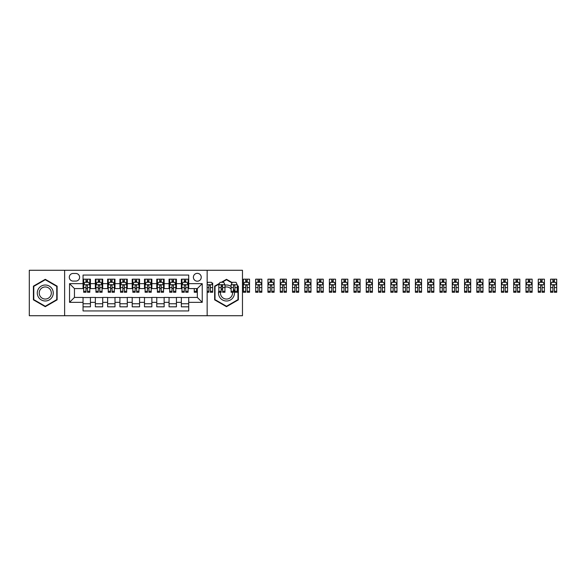 <?xml version="1.0" encoding="UTF-8"?>
<svg xmlns="http://www.w3.org/2000/svg" width="586" height="586" viewBox="0 0 586 586"><rect width="100%" height="100%" fill="white"/><g stroke="black" fill="none" stroke-linecap="round" stroke-linejoin="round"><path stroke-width="0.88" d="M197.321 273.34A3.934 3.934 0 0 0 193.387 277.273A3.934 3.934 0 0 0 197.321 281.207A3.934 3.934 0 0 0 201.247 277.273A3.934 3.934 0 0 0 197.321 273.34M207.151 315.729L242.472 315.729L242.472 270.271L207.151 270.271L207.151 315.729L64.621 315.729L64.621 270.271L29.3 270.271L29.3 315.729L64.621 315.729M188.721 279.178L181.345 279.178L181.345 283.661L176.43 283.661L176.43 288.576L181.345 288.576L181.345 283.661M176.43 283.661L176.43 279.178L169.061 279.178L169.061 283.661L164.146 283.661L164.146 288.576L169.061 288.576L169.061 283.661M164.146 283.661L164.146 279.178L156.77 279.178L156.77 283.661L151.862 283.661L151.862 288.576L156.77 288.576L156.77 283.661M151.862 283.661L151.862 279.178L144.486 279.178L144.486 283.661L139.571 283.661L139.571 288.576L144.486 288.576L144.486 283.661M139.571 283.661L139.571 279.178L132.202 279.178L132.202 283.661L127.287 283.661L127.287 288.576L132.202 288.576L132.202 283.661M127.287 283.661L127.287 279.178L119.91 279.178L119.91 283.661L114.995 283.661L114.995 288.576L119.91 288.576L119.91 283.661M114.995 283.661L114.995 279.178L107.626 279.178L107.626 283.661L102.711 283.661L102.711 288.576L107.626 288.576L107.626 283.661M102.711 283.661L102.711 279.178L95.342 279.178L95.342 288.576L90.427 288.576L90.427 279.178L83.051 279.178M83.051 306.822L90.427 306.822L90.427 297.424L95.342 297.424L95.342 306.822L102.711 306.822L102.711 297.424L107.626 297.424L107.626 302.339L102.711 302.339M107.626 302.339L107.626 306.822L114.995 306.822L114.995 297.424L119.91 297.424L119.91 302.339L114.995 302.339M119.91 302.339L119.91 306.822L127.287 306.822L127.287 297.424L132.202 297.424L132.202 302.339L127.287 302.339M132.202 302.339L132.202 306.822L139.571 306.822L139.571 297.424L144.486 297.424L144.486 302.339L139.571 302.339M144.486 302.339L144.486 306.822L151.862 306.822L151.862 297.424L156.77 297.424L156.77 302.339L151.862 302.339M156.77 302.339L156.77 306.822L164.146 306.822L164.146 297.424L169.061 297.424L169.061 302.339L164.146 302.339M169.061 302.339L169.061 306.822L176.43 306.822L176.43 297.424L181.345 297.424L181.345 302.339L176.43 302.339M73.103 281.082L75.806 281.082A3.809 3.809 0 0 0 79.615 277.273A3.809 3.809 0 0 0 75.806 273.464L73.103 273.464A3.809 3.809 0 0 0 69.294 277.273A3.809 3.809 0 0 0 73.103 281.082M207.151 270.271L64.621 270.271M188.721 283.661L188.721 275.061L83.051 275.061L83.051 288.576L74.451 288.576L74.451 297.424L83.051 297.424L83.051 310.939L188.721 310.939L188.721 297.424L197.321 297.424L197.321 288.576L188.721 288.576L188.721 283.661L202.236 283.661L202.236 302.339L188.721 302.339M83.051 302.339L69.536 302.339L69.536 283.661L83.051 283.661M181.345 302.339L181.345 306.822L188.721 306.822M83.051 282.247L83.666 282.247M86.003 282.247L87.475 282.247M89.812 282.247L90.427 282.247M83.051 288.451L83.666 288.451M86.003 288.451L87.475 288.451M89.812 288.451L90.427 288.451M83.051 297.549L90.427 297.549M83.051 303.753L90.427 303.753M95.342 288.451L95.958 288.451M98.287 288.451L99.766 288.451M102.096 288.451L102.711 288.451M95.342 282.247L95.958 282.247M98.287 282.247L99.766 282.247M102.096 282.247L102.711 282.247M95.342 297.549L102.711 297.549M95.342 303.753L102.711 303.753M107.626 297.549L114.995 297.549M107.626 303.753L114.995 303.753M107.626 282.247L108.242 282.247M110.578 282.247L112.051 282.247M114.387 282.247L114.995 282.247M107.626 288.451L108.242 288.451M110.578 288.451L112.051 288.451M114.387 288.451L114.995 288.451M119.91 297.549L127.287 297.549M119.91 303.753L127.287 303.753M119.91 282.247L120.526 282.247M122.862 282.247L124.335 282.247M126.671 282.247L127.287 282.247M119.91 288.451L120.526 288.451M122.862 288.451L124.335 288.451M126.671 288.451L127.287 288.451M132.202 297.549L139.571 297.549M132.202 303.753L139.571 303.753M132.202 282.247L132.817 282.247M135.146 282.247L136.626 282.247M138.955 282.247L139.571 282.247M132.202 288.451L132.817 288.451M135.146 288.451L136.626 288.451M138.955 288.451L139.571 288.451M144.486 297.549L151.862 297.549M144.486 303.753L151.862 303.753M144.486 282.247L145.101 282.247M147.438 282.247L148.91 282.247M151.247 282.247L151.862 282.247M144.486 288.451L145.101 288.451M147.438 288.451L148.91 288.451M151.247 288.451L151.862 288.451M156.77 297.549L164.146 297.549M156.77 303.753L164.146 303.753M156.77 282.247L157.385 282.247M159.722 282.247L161.194 282.247M163.531 282.247L164.146 282.247M156.77 288.451L157.385 288.451M159.722 288.451L161.194 288.451M163.531 288.451L164.146 288.451M169.061 297.549L176.43 297.549M169.061 303.753L176.43 303.753M169.061 282.247L169.676 282.247M172.006 282.247L173.485 282.247M175.815 282.247L176.43 282.247M169.061 288.451L169.676 288.451M172.006 288.451L173.485 288.451M175.815 288.451L176.43 288.451M181.345 297.549L188.721 297.549M181.345 303.753L188.721 303.753M181.345 282.247L181.96 282.247M184.297 282.247L185.769 282.247M188.106 282.247L188.721 282.247M181.345 288.451L181.96 288.451M184.297 288.451L185.769 288.451M188.106 288.451L188.721 288.451M74.451 288.576L69.536 283.661M74.451 297.424L69.536 302.339M202.236 283.661L197.321 288.576M202.236 302.339L197.321 297.424M45.276 306.69L57.128 299.849L57.128 286.151L45.276 279.31L33.417 286.151L33.417 299.849L45.276 306.69M219.538 283.324L214.644 286.151L214.644 299.849L226.496 306.69L238.356 299.849L238.356 286.151L237.249 285.514M232.195 282.599L226.496 279.31L221.303 282.313M87.475 280.775L86.003 280.775M89.812 291.264L87.475 291.264L87.475 292.26L89.812 292.26L89.812 284.767L88.581 282.313L84.897 282.313L83.666 284.767L83.666 292.26L86.003 292.26L86.003 291.264L83.666 291.264M83.666 284.767L83.666 279.178M89.812 284.767L89.812 279.178M86.003 282.313L86.003 279.178M87.475 279.178L87.475 282.313M87.475 291.264L87.475 285.69C86.984 284.745 86.494 284.745 86.003 285.69L86.003 291.264M45.276 285.016A7.984 7.984 0 0 0 37.284 293A7.984 7.984 0 0 0 45.276 300.984A7.984 7.984 0 0 0 53.26 293A7.984 7.984 0 0 0 45.276 285.016M45.276 286.957A6.043 6.043 0 0 0 39.225 293A6.043 6.043 0 0 0 45.276 299.043A6.043 6.043 0 0 0 51.319 293A6.043 6.043 0 0 0 45.276 286.957M56.761 299.629L45.276 306.266L33.783 299.629L33.783 286.371L45.276 279.734L56.761 286.371L56.761 299.629M218.82 290.81A7.984 7.984 0 0 0 233.418 296.992A7.984 7.984 0 0 0 233.44 289.052M220.71 291.264A6.043 6.043 0 0 0 231.734 296.025A6.043 6.043 0 0 0 232.503 292.26M237.249 285.939L237.989 286.371L237.989 299.629L226.496 306.266L215.011 299.629L215.011 286.371L219.245 283.924M222.035 282.313L226.496 279.734L232.027 282.928M231.104 286.473A7.984 7.984 0 0 0 224.965 285.162M222.629 286.012A7.984 7.984 0 0 0 221.156 287.067M231.104 289.081A6.043 6.043 0 0 0 224.965 287.155M222.629 288.356A6.043 6.043 0 0 0 221.266 289.975M99.766 280.775L98.287 280.775M102.096 291.264L99.766 291.264L99.766 292.26L102.096 292.26L102.096 284.767L100.873 282.313L97.181 282.313L95.958 284.767L95.958 292.26L98.287 292.26L98.287 291.264L95.958 291.264M95.958 284.767L95.958 279.178M102.096 284.767L102.096 279.178M98.287 282.313L98.287 279.178M99.766 279.178L99.766 282.313M99.766 291.264L99.766 285.69C99.276 284.745 98.778 284.745 98.287 285.69L98.287 291.264M112.051 280.775L110.578 280.775M114.387 291.264L112.051 291.264L112.051 292.26L114.387 292.26L114.387 284.767L113.157 282.313L109.472 282.313L108.242 284.767L108.242 292.26L110.578 292.26L110.578 291.264L108.242 291.264M108.242 284.767L108.242 279.178M114.387 284.767L114.387 279.178M110.578 282.313L110.578 279.178M112.051 279.178L112.051 282.313M112.051 291.264L112.051 285.69C111.56 284.745 111.069 284.745 110.578 285.69L110.578 291.264M124.335 280.775L122.862 280.775M126.671 291.264L124.335 291.264L124.335 292.26L126.671 292.26L126.671 284.767L125.441 282.313L121.756 282.313L120.526 284.767L120.526 292.26L122.862 292.26L122.862 291.264L120.526 291.264M120.526 284.767L120.526 279.178M126.671 284.767L126.671 279.178M122.862 282.313L122.862 279.178M124.335 279.178L124.335 282.313M124.335 291.264L124.335 285.69C123.844 284.745 123.353 284.745 122.862 285.69L122.862 291.264M136.626 280.775L135.146 280.775M138.955 291.264L136.626 291.264L136.626 292.26L138.955 292.26L138.955 284.767L137.732 282.313L134.04 282.313L132.817 284.767L132.817 292.26L135.146 292.26L135.146 291.264L132.817 291.264M132.817 284.767L132.817 279.178M138.955 284.767L138.955 279.178M135.146 282.313L135.146 279.178M136.626 279.178L136.626 282.313M136.626 291.264L136.626 285.69C136.135 284.745 135.644 284.745 135.146 285.69L135.146 291.264M148.91 280.775L147.438 280.775M151.247 291.264L148.91 291.264L148.91 292.26L151.247 292.26L151.247 284.767L150.016 282.313L146.332 282.313L145.101 284.767L145.101 292.26L147.438 292.26L147.438 291.264L145.101 291.264M145.101 284.767L145.101 279.178M151.247 284.767L151.247 279.178M147.438 282.313L147.438 279.178M148.91 279.178L148.91 282.313M148.91 291.264L148.91 285.69C148.419 284.745 147.928 284.745 147.438 285.69L147.438 291.264M161.194 280.775L159.722 280.775M163.531 291.264L161.194 291.264L161.194 292.26L163.531 292.26L163.531 284.767L162.3 282.313L158.616 282.313L157.385 284.767L157.385 292.26L159.722 292.26L159.722 291.264L157.385 291.264M157.385 284.767L157.385 279.178M163.531 284.767L163.531 279.178M159.722 282.313L159.722 279.178M161.194 279.178L161.194 282.313M161.194 291.264L161.194 285.69C160.703 284.745 160.212 284.745 159.722 285.69L159.722 291.264M173.485 280.775L172.006 280.775M175.815 291.264L173.485 291.264L173.485 292.26L175.815 292.26L175.815 284.767L174.591 282.313L170.9 282.313L169.676 284.767L169.676 292.26L172.006 292.26L172.006 291.264L169.676 291.264M169.676 284.767L169.676 279.178M175.815 284.767L175.815 279.178M172.006 282.313L172.006 279.178M173.485 279.178L173.485 282.313M173.485 291.264L173.485 285.69C172.995 284.745 172.504 284.745 172.006 285.69L172.006 291.264M185.769 280.775L184.297 280.775M188.106 291.264L185.769 291.264L185.769 292.26L188.106 292.26L188.106 284.767L186.875 282.313L183.191 282.313L181.96 284.767L181.96 292.26L184.297 292.26L184.297 291.264L181.96 291.264M181.96 284.767L181.96 279.178M188.106 284.767L188.106 279.178M184.297 282.313L184.297 279.178M185.769 279.178L185.769 282.313M185.769 291.264L185.769 285.69C185.279 284.745 184.788 284.745 184.297 285.69L184.297 291.264M194.244 291.264L194.244 292.26L196.581 292.26L196.581 291.264L194.244 291.264L194.244 288.576M196.581 288.576L196.581 291.264M212.674 282.987L212.674 292.26L210.345 292.26L210.345 285.69C209.854 284.745 209.363 284.745 208.865 285.69L208.865 292.26L207.151 292.26M212.674 284.767L211.451 282.313L207.759 282.313L207.151 283.536M224.965 291.264L222.629 291.264L222.629 292.26L224.965 292.26L224.965 284.767L223.735 282.313L220.05 282.313L218.82 284.767L218.82 292.26L221.156 292.26L221.156 291.264L218.82 291.264M222.629 291.264L222.629 285.69C222.138 284.745 221.647 284.745 221.156 285.69L221.156 291.264M237.249 291.264L234.913 291.264L234.913 292.26L237.249 292.26L237.249 284.767L236.019 282.313L232.334 282.313L231.104 284.767L231.104 292.26L233.44 292.26L233.44 291.264L231.104 291.264M234.913 291.264L234.913 285.69C234.422 284.745 233.931 284.745 233.44 285.69L233.44 291.264M245.724 279.178L249.533 279.178L249.533 292.26L247.204 292.26L247.204 285.69C246.713 284.745 246.223 284.745 245.724 285.69L245.724 292.26L243.395 292.26L243.395 279.178L245.724 279.178L245.724 282.313M247.204 280.775L245.724 280.775M249.533 284.767L248.31 282.313L244.618 282.313L243.395 284.767M247.204 279.178L247.204 282.313M247.204 282.247L245.724 282.247M258.016 279.178L261.825 279.178L261.825 292.26L259.488 292.26L259.488 285.69C258.997 284.745 258.507 284.745 258.016 285.69L258.016 292.26L255.679 292.26L255.679 279.178L258.016 279.178L258.016 282.313M259.488 280.775L258.016 280.775M261.825 284.767L260.594 282.313L256.91 282.313L255.679 284.767M259.488 279.178L259.488 282.313M259.488 282.247L258.016 282.247M270.3 279.178L274.109 279.178L274.109 292.26L271.772 292.26L271.772 285.69C271.281 284.745 270.791 284.745 270.3 285.69L270.3 292.26L267.963 292.26L267.963 279.178L270.3 279.178L270.3 282.313M271.772 280.775L270.3 280.775M274.109 284.767L272.878 282.313L269.194 282.313L267.963 284.767M271.772 279.178L271.772 282.313M271.772 282.247L270.3 282.247M282.584 279.178L286.393 279.178L286.393 292.26L284.064 292.26L284.064 285.69C283.573 284.745 283.082 284.745 282.584 285.69L282.584 292.26L280.255 292.26L280.255 279.178L282.584 279.178L282.584 282.313M284.064 280.775L282.584 280.775M286.393 284.767L285.17 282.313L281.478 282.313L280.255 284.767M284.064 279.178L284.064 282.313M284.064 282.247L282.584 282.247M294.875 279.178L298.684 279.178L298.684 292.26L296.348 292.26L296.348 285.69C295.857 284.745 295.366 284.745 294.875 285.69L294.875 292.26L292.539 292.26L292.539 279.178L294.875 279.178L294.875 282.313M296.348 280.775L294.875 280.775M298.684 284.767L297.454 282.313L293.769 282.313L292.539 284.767M296.348 279.178L296.348 282.313M296.348 282.247L294.875 282.247M307.159 279.178L310.968 279.178L310.968 292.26L308.632 292.26L308.632 285.69C308.141 284.745 307.65 284.745 307.159 285.69L307.159 292.26L304.823 292.26L304.823 279.178L307.159 279.178L307.159 282.313M308.632 280.775L307.159 280.775M310.968 284.767L309.738 282.313L306.053 282.313L304.823 284.767M308.632 279.178L308.632 282.313M308.632 282.247L307.159 282.247M319.443 279.178L323.252 279.178L323.252 292.26L320.923 292.26L320.923 285.69C320.432 284.745 319.941 284.745 319.443 285.69L319.443 292.26L317.114 292.26L317.114 279.178L319.443 279.178L319.443 282.313M320.923 280.775L319.443 280.775M323.252 284.767L322.029 282.313L318.345 282.313L317.114 284.767M320.923 279.178L320.923 282.313M320.923 282.247L319.443 282.247M331.735 279.178L335.544 279.178L335.544 292.26L333.207 292.26L333.207 285.69C332.716 284.745 332.225 284.745 331.735 285.69L331.735 292.26L329.398 292.26L329.398 279.178L331.735 279.178L331.735 282.313M333.207 280.775L331.735 280.775M335.544 284.767L334.313 282.313L330.629 282.313L329.398 284.767M333.207 279.178L333.207 282.313M333.207 282.247L331.735 282.247M344.019 279.178L347.828 279.178L347.828 292.26L345.491 292.26L345.491 285.69C345 284.745 344.509 284.745 344.019 285.69L344.019 292.26L341.682 292.26L341.682 279.178L344.019 279.178L344.019 282.313M345.491 280.775L344.019 280.775M347.828 284.767L346.597 282.313L342.913 282.313L341.682 284.767M345.491 279.178L345.491 282.313M345.491 282.247L344.019 282.247M356.31 279.178L360.112 279.178L360.112 292.26L357.782 292.26L357.782 285.69C357.292 284.745 356.801 284.745 356.31 285.69L356.31 292.26L353.973 292.26L353.973 279.178L356.31 279.178L356.31 282.313M357.782 280.775L356.31 280.775M360.112 284.767L358.888 282.313L355.204 282.313L353.973 284.767M357.782 279.178L357.782 282.313M357.782 282.247L356.31 282.247M368.594 279.178L372.403 279.178L372.403 292.26L370.066 292.26L370.066 285.69C369.576 284.745 369.085 284.745 368.594 285.69L368.594 292.26L366.257 292.26L366.257 279.178L368.594 279.178L368.594 282.313M370.066 280.775L368.594 280.775M372.403 284.767L371.172 282.313L367.488 282.313L366.257 284.767M370.066 279.178L370.066 282.313M370.066 282.247L368.594 282.247M380.878 279.178L384.687 279.178L384.687 292.26L382.35 292.26L382.35 285.69C381.86 284.745 381.369 284.745 380.878 285.69L380.878 292.26L378.549 292.26L378.549 279.178L380.878 279.178L380.878 282.313M382.35 280.775L380.878 280.775M384.687 284.767L383.456 282.313L379.772 282.313L378.549 284.767M382.35 279.178L382.35 282.313M382.35 282.247L380.878 282.247M393.169 279.178L396.978 279.178L396.978 292.26L394.642 292.26L394.642 285.69C394.151 284.745 393.66 284.745 393.169 285.69L393.169 292.26L390.833 292.26L390.833 279.178L393.169 279.178L393.169 282.313M394.642 280.775L393.169 280.775M396.978 284.767L395.748 282.313L392.063 282.313L390.833 284.767M394.642 279.178L394.642 282.313M394.642 282.247L393.169 282.247M405.453 279.178L409.262 279.178L409.262 292.26L406.926 292.26L406.926 285.69C406.435 284.745 405.944 284.745 405.453 285.69L405.453 292.26L403.117 292.26L403.117 279.178L405.453 279.178L405.453 282.313M406.926 280.775L405.453 280.775M409.262 284.767L408.032 282.313L404.347 282.313L403.117 284.767M406.926 279.178L406.926 282.313M406.926 282.247L405.453 282.247M417.737 279.178L421.546 279.178L421.546 292.26L419.217 292.26L419.217 285.69C418.726 284.745 418.228 284.745 417.737 285.69L417.737 292.26L415.408 292.26L415.408 279.178L417.737 279.178L417.737 282.313M419.217 280.775L417.737 280.775M421.546 284.767L420.316 282.313L416.631 282.313L415.408 284.767M419.217 279.178L419.217 282.313M419.217 282.247L417.737 282.247M430.029 279.178L433.838 279.178L433.838 292.26L431.501 292.26L431.501 285.69C431.01 284.745 430.52 284.745 430.029 285.69L430.029 292.26L427.692 292.26L427.692 279.178L430.029 279.178L430.029 282.313M431.501 280.775L430.029 280.775M433.838 284.767L432.607 282.313L428.923 282.313L427.692 284.767M431.501 279.178L431.501 282.313M431.501 282.247L430.029 282.247M442.313 279.178L446.122 279.178L446.122 292.26L443.785 292.26L443.785 285.69C443.294 284.745 442.804 284.745 442.313 285.69L442.313 292.26L439.976 292.26L439.976 279.178L442.313 279.178L442.313 282.313M443.785 280.775L442.313 280.775M446.122 284.767L444.891 282.313L441.207 282.313L439.976 284.767M443.785 279.178L443.785 282.313M443.785 282.247L442.313 282.247M454.597 279.178L458.406 279.178L458.406 292.26L456.076 292.26L456.076 285.69C455.586 284.745 455.088 284.745 454.597 285.69L454.597 292.26L452.267 292.26L452.267 279.178L454.597 279.178L454.597 282.313M456.076 280.775L454.597 280.775M458.406 284.767L457.183 282.313L453.491 282.313L452.267 284.767M456.076 279.178L456.076 282.313M456.076 282.247L454.597 282.247M466.888 279.178L470.697 279.178L470.697 292.26L468.361 292.26L468.361 285.69C467.87 284.745 467.379 284.745 466.888 285.69L466.888 292.26L464.552 292.26L464.552 279.178L466.888 279.178L466.888 282.313M468.361 280.775L466.888 280.775M470.697 284.767L469.467 282.313L465.782 282.313L464.552 284.767M468.361 279.178L468.361 282.313M468.361 282.247L466.888 282.247M479.172 279.178L482.981 279.178L482.981 292.26L480.645 292.26L480.645 285.69C480.154 284.745 479.663 284.745 479.172 285.69L479.172 292.26L476.836 292.26L476.836 279.178L479.172 279.178L479.172 282.313M480.645 280.775L479.172 280.775M482.981 284.767L481.751 282.313L478.066 282.313L476.836 284.767M480.645 279.178L480.645 282.313M480.645 282.247L479.172 282.247M491.456 279.178L495.265 279.178L495.265 292.26L492.936 292.26L492.936 285.69C492.445 284.745 491.947 284.745 491.456 285.69L491.456 292.26L489.127 292.26L489.127 279.178L491.456 279.178L491.456 282.313M492.936 280.775L491.456 280.775M495.265 284.767L494.042 282.313L490.35 282.313L489.127 284.767M492.936 279.178L492.936 282.313M492.936 282.247L491.456 282.247M503.748 279.178L507.557 279.178L507.557 292.26L505.22 292.26L505.22 285.69C504.729 284.745 504.238 284.745 503.748 285.69L503.748 292.26L501.411 292.26L501.411 279.178L503.748 279.178L503.748 282.313M505.22 280.775L503.748 280.775M507.557 284.767L506.326 282.313L502.642 282.313L501.411 284.767M505.22 279.178L505.22 282.313M505.22 282.247L503.748 282.247M516.032 279.178L519.841 279.178L519.841 292.26L517.504 292.26L517.504 285.69C517.013 284.745 516.522 284.745 516.032 285.69L516.032 292.26L513.695 292.26L513.695 279.178L516.032 279.178L516.032 282.313M517.504 280.775L516.032 280.775M519.841 284.767L518.61 282.313L514.926 282.313L513.695 284.767M517.504 279.178L517.504 282.313M517.504 282.247L516.032 282.247M528.316 279.178L532.125 279.178L532.125 292.26L529.795 292.26L529.795 285.69C529.305 284.745 528.814 284.745 528.316 285.69L528.316 292.26L525.986 292.26L525.986 279.178L528.316 279.178L528.316 282.313M529.795 280.775L528.316 280.775M532.125 284.767L530.901 282.313L527.21 282.313L525.986 284.767M529.795 279.178L529.795 282.313M529.795 282.247L528.316 282.247M540.607 279.178L544.416 279.178L544.416 292.26L542.079 292.26L542.079 285.69C541.589 284.745 541.098 284.745 540.607 285.69L540.607 292.26L538.27 292.26L538.27 279.178L540.607 279.178L540.607 282.313M542.079 280.775L540.607 280.775M544.416 284.767L543.185 282.313L539.501 282.313L538.27 284.767M542.079 279.178L542.079 282.313M542.079 282.247L540.607 282.247M552.891 279.178L556.7 279.178L556.7 292.26L554.363 292.26L554.363 285.69C553.873 284.745 553.382 284.745 552.891 285.69L552.891 292.26L550.554 292.26L550.554 279.178L552.891 279.178L552.891 282.313M554.363 280.775L552.891 280.775M556.7 284.767L555.469 282.313L551.785 282.313L550.554 284.767M554.363 279.178L554.363 282.313M554.363 282.247L552.891 282.247M95.342 302.339L90.427 302.339M95.342 283.661L90.427 283.661M89.783 284.708L83.695 284.708M83.666 282.987L84.56 282.987M88.918 282.987L89.812 282.987M86.003 287.616L83.666 287.616M89.812 287.616L87.475 287.616M87.475 281.558L86.003 281.558M102.067 284.708L95.987 284.708M95.958 282.987L96.844 282.987M101.21 282.987L102.096 282.987M98.287 287.616L95.958 287.616M102.096 287.616L99.766 287.616M99.766 281.558L98.287 281.558M114.351 284.708L108.271 284.708M108.242 282.987L109.135 282.987M113.494 282.987L114.387 282.987M110.578 287.616L108.242 287.616M114.387 287.616L112.051 287.616M112.051 281.558L110.578 281.558M126.642 284.708L120.555 284.708M120.526 282.987L121.419 282.987M125.778 282.987L126.671 282.987M122.862 287.616L120.526 287.616M126.671 287.616L124.335 287.616M124.335 281.558L122.862 281.558M138.926 284.708L132.846 284.708M132.817 282.987L133.703 282.987M138.069 282.987L138.955 282.987M135.146 287.616L132.817 287.616M138.955 287.616L136.626 287.616M136.626 281.558L135.146 281.558M151.21 284.708L145.13 284.708M145.101 282.987L145.995 282.987M150.353 282.987L151.247 282.987M147.438 287.616L145.101 287.616M151.247 287.616L148.91 287.616M148.91 281.558L147.438 281.558M163.501 284.708L157.422 284.708M157.385 282.987L158.279 282.987M162.637 282.987L163.531 282.987M159.722 287.616L157.385 287.616M163.531 287.616L161.194 287.616M161.194 281.558L159.722 281.558M175.785 284.708L169.706 284.708M169.676 282.987L170.563 282.987M174.928 282.987L175.815 282.987M172.006 287.616L169.676 287.616M175.815 287.616L173.485 287.616M173.485 281.558L172.006 281.558M188.069 284.708L181.99 284.708M181.96 282.987L182.854 282.987M187.212 282.987L188.106 282.987M184.297 287.616L181.96 287.616M188.106 287.616L185.769 287.616M185.769 281.558L184.297 281.558M212.645 284.708L207.151 284.708M208.865 291.264L207.151 291.264M212.674 291.264L210.345 291.264M208.865 287.616L207.151 287.616M212.674 287.616L210.345 287.616M224.936 284.708L218.849 284.708M221.156 287.616L218.82 287.616M224.965 287.616L222.629 287.616M237.22 284.708L231.14 284.708M233.44 287.616L231.104 287.616M237.249 287.616L234.913 287.616M249.504 284.708L243.424 284.708M243.395 282.987L244.281 282.987M248.647 282.987L249.533 282.987M245.724 291.264L243.395 291.264M249.533 291.264L247.204 291.264M245.724 287.616L243.395 287.616M249.533 287.616L247.204 287.616M247.204 281.558L245.724 281.558M261.796 284.708L255.708 284.708M255.679 282.987L256.573 282.987M260.931 282.987L261.825 282.987M258.016 291.264L255.679 291.264M261.825 291.264L259.488 291.264M258.016 287.616L255.679 287.616M261.825 287.616L259.488 287.616M259.488 281.558L258.016 281.558M274.08 284.708L268 284.708M267.963 282.987L268.857 282.987M273.215 282.987L274.109 282.987M270.3 291.264L267.963 291.264M274.109 291.264L271.772 291.264M270.3 287.616L267.963 287.616M274.109 287.616L271.772 287.616M271.772 281.558L270.3 281.558M286.364 284.708L280.284 284.708M280.255 282.987L281.141 282.987M285.507 282.987L286.393 282.987M282.584 291.264L280.255 291.264M286.393 291.264L284.064 291.264M282.584 287.616L280.255 287.616M286.393 287.616L284.064 287.616M284.064 281.558L282.584 281.558M298.655 284.708L292.568 284.708M292.539 282.987L293.432 282.987M297.791 282.987L298.684 282.987M294.875 291.264L292.539 291.264M298.684 291.264L296.348 291.264M294.875 287.616L292.539 287.616M298.684 287.616L296.348 287.616M296.348 281.558L294.875 281.558M310.939 284.708L304.859 284.708M304.823 282.987L305.716 282.987M310.082 282.987L310.968 282.987M307.159 291.264L304.823 291.264M310.968 291.264L308.632 291.264M307.159 287.616L304.823 287.616M310.968 287.616L308.632 287.616M308.632 281.558L307.159 281.558M323.223 284.708L317.143 284.708M317.114 282.987L318 282.987M322.366 282.987L323.252 282.987M319.443 291.264L317.114 291.264M323.252 291.264L320.923 291.264M319.443 287.616L317.114 287.616M323.252 287.616L320.923 287.616M320.923 281.558L319.443 281.558M335.514 284.708L329.427 284.708M329.398 282.987L330.292 282.987M334.65 282.987L335.544 282.987M331.735 291.264L329.398 291.264M335.544 291.264L333.207 291.264M331.735 287.616L329.398 287.616M335.544 287.616L333.207 287.616M333.207 281.558L331.735 281.558M347.798 284.708L341.719 284.708M341.682 282.987L342.576 282.987M346.941 282.987L347.828 282.987M344.019 291.264L341.682 291.264M347.828 291.264L345.491 291.264M344.019 287.616L341.682 287.616M347.828 287.616L345.491 287.616M345.491 281.558L344.019 281.558M360.082 284.708L354.003 284.708M353.973 282.987L354.86 282.987M359.225 282.987L360.112 282.987M356.31 291.264L353.973 291.264M360.112 291.264L357.782 291.264M356.31 287.616L353.973 287.616M360.112 287.616L357.782 287.616M357.782 281.558L356.31 281.558M372.374 284.708L366.287 284.708M366.257 282.987L367.151 282.987M371.509 282.987L372.403 282.987M368.594 291.264L366.257 291.264M372.403 291.264L370.066 291.264M368.594 287.616L366.257 287.616M372.403 287.616L370.066 287.616M370.066 281.558L368.594 281.558M384.658 284.708L378.578 284.708M378.549 282.987L379.435 282.987M383.801 282.987L384.687 282.987M380.878 291.264L378.549 291.264M384.687 291.264L382.35 291.264M380.878 287.616L378.549 287.616M384.687 287.616L382.35 287.616M382.35 281.558L380.878 281.558M396.942 284.708L390.862 284.708M390.833 282.987L391.719 282.987M396.085 282.987L396.978 282.987M393.169 291.264L390.833 291.264M396.978 291.264L394.642 291.264M393.169 287.616L390.833 287.616M396.978 287.616L394.642 287.616M394.642 281.558L393.169 281.558M409.233 284.708L403.146 284.708M403.117 282.987L404.01 282.987M408.369 282.987L409.262 282.987M405.453 291.264L403.117 291.264M409.262 291.264L406.926 291.264M405.453 287.616L403.117 287.616M409.262 287.616L406.926 287.616M406.926 281.558L405.453 281.558M421.517 284.708L415.437 284.708M415.408 282.987L416.294 282.987M420.66 282.987L421.546 282.987M417.737 291.264L415.408 291.264M421.546 291.264L419.217 291.264M417.737 287.616L415.408 287.616M421.546 287.616L419.217 287.616M419.217 281.558L417.737 281.558M433.801 284.708L427.721 284.708M427.692 282.987L428.578 282.987M432.944 282.987L433.838 282.987M430.029 291.264L427.692 291.264M433.838 291.264L431.501 291.264M430.029 287.616L427.692 287.616M433.838 287.616L431.501 287.616M431.501 281.558L430.029 281.558M446.093 284.708L440.005 284.708M439.976 282.987L440.87 282.987M445.228 282.987L446.122 282.987M442.313 291.264L439.976 291.264M446.122 291.264L443.785 291.264M442.313 287.616L439.976 287.616M446.122 287.616L443.785 287.616M443.785 281.558L442.313 281.558M458.377 284.708L452.297 284.708M452.267 282.987L453.154 282.987M457.52 282.987L458.406 282.987M454.597 291.264L452.267 291.264M458.406 291.264L456.076 291.264M454.597 287.616L452.267 287.616M458.406 287.616L456.076 287.616M456.076 281.558L454.597 281.558M470.661 284.708L464.581 284.708M464.552 282.987L465.445 282.987M469.804 282.987L470.697 282.987M466.888 291.264L464.552 291.264M470.697 291.264L468.361 291.264M466.888 287.616L464.552 287.616M470.697 287.616L468.361 287.616M468.361 281.558L466.888 281.558M482.952 284.708L476.865 284.708M476.836 282.987L477.729 282.987M482.088 282.987L482.981 282.987M479.172 291.264L476.836 291.264M482.981 291.264L480.645 291.264M479.172 287.616L476.836 287.616M482.981 287.616L480.645 287.616M480.645 281.558L479.172 281.558M495.236 284.708L489.156 284.708M489.127 282.987L490.013 282.987M494.379 282.987L495.265 282.987M491.456 291.264L489.127 291.264M495.265 291.264L492.936 291.264M491.456 287.616L489.127 287.616M495.265 287.616L492.936 287.616M492.936 281.558L491.456 281.558M507.52 284.708L501.44 284.708M501.411 282.987L502.305 282.987M506.663 282.987L507.557 282.987M503.748 291.264L501.411 291.264M507.557 291.264L505.22 291.264M503.748 287.616L501.411 287.616M507.557 287.616L505.22 287.616M505.22 281.558L503.748 281.558M519.811 284.708L513.724 284.708M513.695 282.987L514.589 282.987M518.947 282.987L519.841 282.987M516.032 291.264L513.695 291.264M519.841 291.264L517.504 291.264M516.032 287.616L513.695 287.616M519.841 287.616L517.504 287.616M517.504 281.558L516.032 281.558M532.095 284.708L526.016 284.708M525.986 282.987L526.873 282.987M531.238 282.987L532.125 282.987M528.316 291.264L525.986 291.264M532.125 291.264L529.795 291.264M528.316 287.616L525.986 287.616M532.125 287.616L529.795 287.616M529.795 281.558L528.316 281.558M544.379 284.708L538.3 284.708M538.27 282.987L539.164 282.987M543.522 282.987L544.416 282.987M540.607 291.264L538.27 291.264M544.416 291.264L542.079 291.264M540.607 287.616L538.27 287.616M544.416 287.616L542.079 287.616M542.079 281.558L540.607 281.558M556.671 284.708L550.591 284.708M550.554 282.987L551.448 282.987M555.806 282.987L556.7 282.987M552.891 291.264L550.554 291.264M556.7 291.264L554.363 291.264M552.891 287.616L550.554 287.616M556.7 287.616L554.363 287.616M554.363 281.558L552.891 281.558"/></g></svg>
